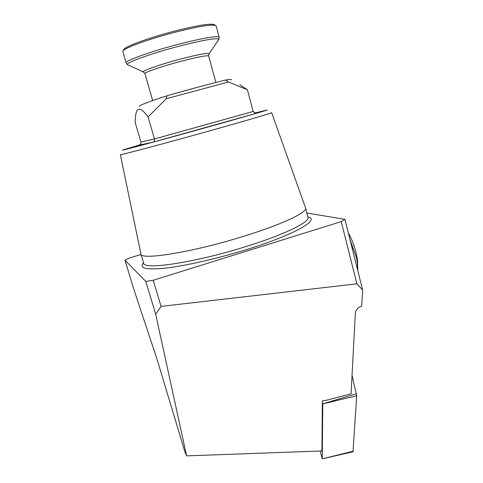 <?xml version="1.0" encoding="UTF-8"?>
<svg xmlns="http://www.w3.org/2000/svg" width="483" height="483" viewBox="0 0 483 483"><rect width="100%" height="100%" fill="white"/><g stroke="black" fill="none" stroke-linecap="round" stroke-linejoin="round"><path stroke-width="0.72" d="M155.707 314.282L145.788 281.426L153.22 280.255L161.062 306.409L155.707 314.282L186.601 455.867L184.802 451.527L157.156 359.612L133.924 289.595L124.934 260.144L129.673 257.958L141.066 254.481M140.867 253.823C139.617 260.651 191.739 252.482 242.961 236.507C281.197 224.794 307.134 212.544 305.594 208.137L305.498 207.805M120.352 154.62C117.484 156.009 164.123 143.638 211.62 130.307C247.157 120.352 272.291 112.925 271.645 112.666L305.558 207.968M139.394 145.027L123.062 149.911C117.532 151.825 162.735 139.672 209.731 126.534C245.231 116.626 269.586 109.563 267.002 109.991L254.571 113.119M166.961 95.785L166.243 98.755L148.076 116.916L154.469 138.953C154.747 140.613 154.204 141.7 152.839 142.207L256.509 113.263L255.845 113.366L253.152 111.464L247.405 89.808L228.459 81.971L225.567 80.009C207.919 84.41 188.382 89.669 166.961 95.785C147.291 102.221 138.144 105.789 139.515 106.495M166.243 98.755L228.459 81.971M306.856 212.991L344.934 219.373L362.648 290.017L361.664 306.137C358.006 307.532 355.899 309.808 355.349 312.966L351.075 393.826L326.14 400.329L322.378 400.842L321.913 450.965L186.601 455.867M145.788 281.426L124.934 260.144M362.648 290.017L356.895 283.823L341.233 221.619L153.22 280.255M341.233 221.619L344.934 219.373M356.895 283.823L161.062 306.409M231.635 79.822C231.653 79.327 229.63 79.387 225.567 80.009M152.839 142.207L139.249 145.069L140.625 144.091L141 142.382L135.21 122.585C135.216 118.365 135.56 115.014 136.242 112.539C137.957 106.96 141.905 108.421 148.076 116.916M239.924 84.688L247.405 89.808M126.154 62.911L122.839 51.482C121.734 48.898 149.253 38.725 177.339 31.661C200.125 26.052 212.997 24.053 215.967 25.653L216.112 25.943M123.696 49.894C122.652 47.328 149.44 37.396 176.76 30.532C198.93 25.086 211.482 23.154 214.416 24.736L215.46 25.358M348.346 232.981C353.2 241.717 356.297 251.184 357.637 261.369L357.637 270.045M350.06 239.828L356.448 257.536L357.396 262.806L357.601 269.605M353.2 248.6L352.33 248.878M352.047 375.46L356.714 395.77L352.97 451.798M322.366 402.176L322.789 403.866L322.239 458.838L320.187 451.025M143.56 262.77C138.53 268.367 146.138 270.118 166.381 268.029C186.565 265.626 218.346 258.345 247.079 249.391C294.817 234.641 320.857 219.463 307.864 216.885M140.951 254.1L143.638 263.03C142.551 270.359 194.691 262.71 245.756 246.626C283.877 234.853 309.645 222.234 308.009 217.447L307.931 217.157M140.945 142.123L154.469 138.953L253.152 111.464M127.941 64.945L126.184 63.013C124.01 61.069 151.94 50.999 180.678 43.669C204.17 37.807 216.994 35.664 219.143 37.233L219.173 37.348M143.711 72.094L127.5 64.698C124.602 63.019 152.332 53.009 181.071 45.668C204.683 39.769 217.308 37.656 218.926 39.34L218.533 40.035M144.918 73.591L143.324 71.925C141.519 70.904 161.521 63.973 181.922 58.691C198.797 54.392 207.877 52.719 209.163 53.667L208.843 54.144M152.688 100.579L144.936 73.645C143.608 72.607 162.843 66.014 182.326 60.955C198.392 56.849 207.171 55.189 208.662 55.974L208.674 56.034M171.791 94.408L196.496 87.568M154.101 100.084L163.948 96.769M322.777 403.818L356.454 393.717M322.789 403.866L356.714 395.77M322.239 458.838L353.296 451.182M308.003 217.416L305.594 208.137M120.364 154.657L140.849 253.641M215.871 82.46L208.662 55.974L209.163 53.667L218.926 39.34L219.143 37.233L216.076 25.822M357.879 267.721L357.631 270.009M322.233 458.85L353.049 451.78"/></g></svg>
